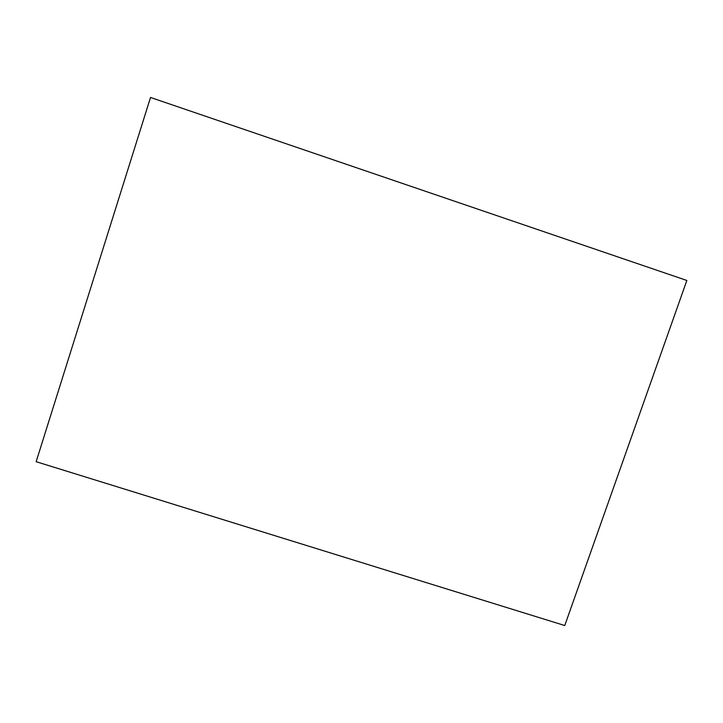 <?xml version="1.0" encoding="UTF-8"?>
<svg xmlns="http://www.w3.org/2000/svg" width="723" height="723" viewBox="0 0 723 723"><rect width="100%" height="100%" fill="white"/><g stroke="black" fill="none" stroke-linecap="round" stroke-linejoin="round"><path stroke-width="1.08" d="M564.753 625.531L686.85 280.47L150.52 97.469L36.15 461.699L564.753 625.531"/></g></svg>
